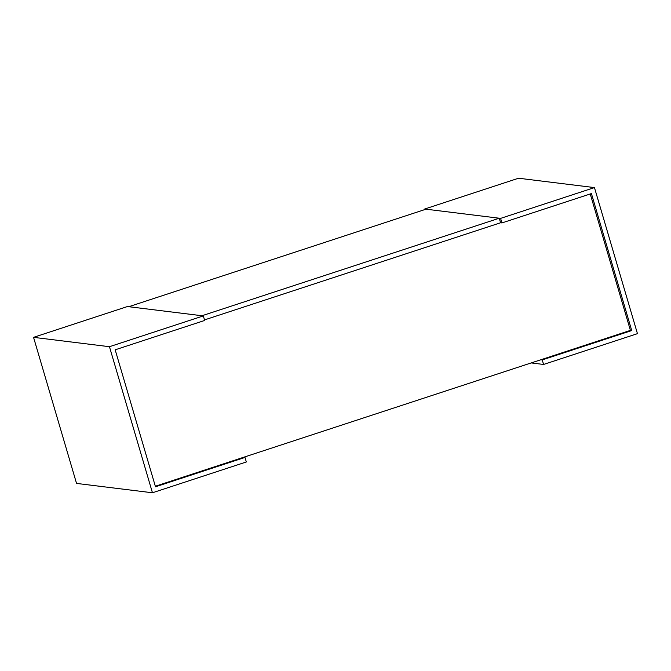 <?xml version="1.0" encoding="UTF-8"?>
<svg xmlns="http://www.w3.org/2000/svg" width="671" height="671" viewBox="0 0 671 671"><rect width="100%" height="100%" fill="white"/><g stroke="black" fill="none" stroke-linecap="round" stroke-linejoin="round"><path stroke-width="1.01" d="M631.73 330.551L542.243 359.908L543.577 364.454L637.45 333.655L594.456 187.586L500.591 218.385L501.925 222.931L591.419 193.575L631.73 330.551L630.404 330.384L590.245 193.953M630.404 330.384L155.337 486.24M501.925 222.931L500.6 222.764L204.504 319.908L500.6 222.764L499.258 218.226L202.005 315.739L128.748 306.706L426.01 209.184L499.258 218.226M152.451 492.774L246.324 461.975L244.982 457.429L155.496 486.794L115.177 349.809L204.672 320.453L203.33 315.907L109.457 346.706L152.451 492.774L76.544 483.414L33.55 337.345L127.423 306.546L203.33 315.907M244.982 457.429L243.657 457.27M109.457 346.706L33.55 337.345M542.243 359.908L540.91 359.748M543.577 364.454L531.214 362.927M594.456 187.586L518.549 178.226L424.676 209.025L500.591 218.385M424.835 209.57L424.676 209.025"/></g></svg>
